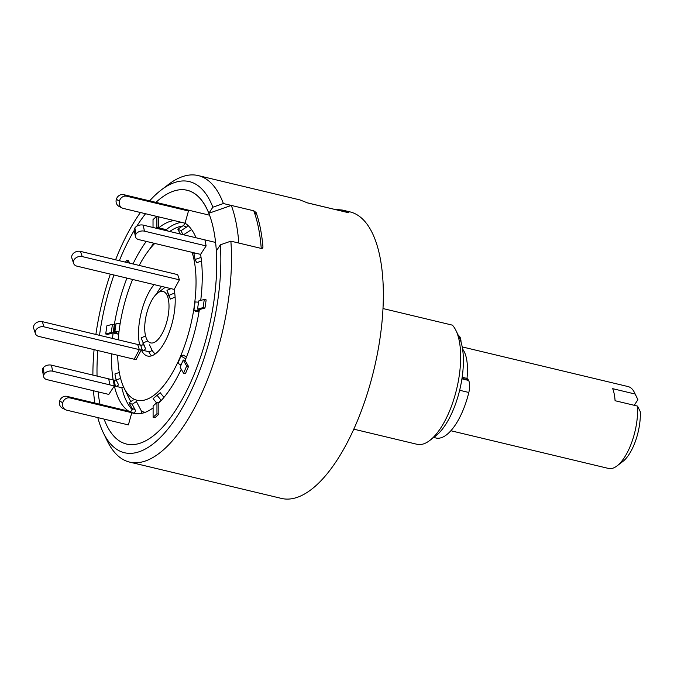 <?xml version="1.0" encoding="UTF-8"?>
<svg xmlns="http://www.w3.org/2000/svg" width="674" height="674" viewBox="0 0 674 674"><rect width="100%" height="100%" fill="white"/><g stroke="black" fill="none" stroke-linecap="round" stroke-linejoin="round"><path stroke-width="1.01" d="M450.872 430.745L608.529 468.447A42.091 17.12 -76.6 0 0 616.971 465.945A42.091 17.12 -76.6 0 0 637.216 418.301A42.091 17.12 -76.6 0 0 637.511 406.085L615.076 400.718A42.091 17.12 103.4 0 0 612.683 388.671L635.119 394.037A42.091 17.12 -76.6 0 0 634.504 392.639A42.091 17.12 -76.6 0 0 628.109 386.581L462.221 346.908M462.583 349.065A42.091 17.12 103.4 0 1 467.065 377.608A42.091 17.12 103.4 0 1 466.981 378.476M637.511 406.085L640.3 411.73A35.773 14.55 103.4 0 1 639.997 421.023A35.773 14.55 103.4 0 1 622.784 461.522L616.971 465.945M634.226 405.301L637.907 399.69L635.119 394.037M634.504 392.639L637.68 399.21A35.773 14.55 103.4 0 1 637.907 399.69M462.17 377.263L466.492 378.299A12.629 5.139 103.4 0 1 468.295 379.883L468.599 380.439A12.629 5.139 103.4 0 1 468.826 392.47A52.614 21.399 103.4 0 1 455.649 424.46A52.614 21.399 103.4 0 1 435.935 437.99L433.719 437.46M458.413 335.568A12.629 5.139 103.4 0 1 461.033 341.988M299.972 199.917L307.656 202.95L299.972 199.917L198.156 175.569A147.311 59.919 103.4 0 1 223.389 203.531L253.761 210.793L256.095 212.495L254.966 214.222M341.819 209.934L348.905 212.816L307.656 202.95M334.001 209.193L342.51 210.094L350.059 211.897A147.311 59.919 103.4 0 1 378.813 345.888A147.311 59.919 103.4 0 1 301.792 495.449A147.311 59.919 103.4 0 1 281.53 498.431L129.627 462.103A147.311 59.919 103.4 0 1 107.267 440.914L103.282 432.683A139.4 56.7 103.4 0 1 97.806 417.602M149.645 200.86A139.4 56.7 103.4 0 1 161.347 189.883L168.626 184.347A147.311 59.919 103.4 0 1 177.894 178.551A147.311 59.919 103.4 0 1 198.156 175.569M262.119 248.42L262.97 247.122A147.311 59.919 -76.6 0 0 256.095 212.495M262.97 247.122L262.641 248.125L261.242 248.42L230.87 241.157A147.311 59.919 103.4 0 1 149.889 459.12A147.311 59.919 103.4 0 1 129.627 462.103M353.757 429.161L417.038 444.292A63.137 25.679 -76.6 0 0 425.715 443.012A63.137 25.679 -76.6 0 0 429.692 440.526A63.137 25.679 -76.6 0 0 456.694 388.864A63.137 25.679 -76.6 0 0 455.986 330.572A63.137 25.679 -76.6 0 0 452.389 325.146L383.026 308.557M230.87 241.157L220.339 244.831A139.4 56.7 103.4 0 1 143.613 449.912A139.4 56.7 103.4 0 1 103.282 432.683M94.84 403.035A139.4 56.7 103.4 0 1 93.484 390.76M92.894 375.081A139.4 56.7 103.4 0 1 94.09 349.637M95.885 334.464A139.4 56.7 103.4 0 1 110.317 274.133M115.583 259.785A139.4 56.7 103.4 0 1 140.411 212.512M161.347 189.883A139.4 56.7 103.4 0 1 170.118 184.398A139.4 56.7 103.4 0 1 212.858 207.204L223.389 203.531M220.339 244.831L216.362 250.897A130.478 53.069 103.4 0 1 144.463 441.411A130.478 53.069 103.4 0 1 106.711 425.286A130.478 53.069 103.4 0 1 104.091 419.102A130.478 53.069 -76.6 0 0 106.711 425.286A130.478 53.069 -76.6 0 0 138.406 443.719A130.478 53.069 -76.6 0 0 213.827 301.741A130.478 53.069 -76.6 0 0 175.324 190.599A130.478 53.069 -76.6 0 0 161.061 198.038A130.478 53.069 103.4 0 1 169.267 192.899A130.478 53.069 103.4 0 1 208.881 213.262L212.858 207.204M99.988 404.265A130.478 53.069 103.4 0 1 98.084 391.855A130.478 53.069 -76.6 0 0 99.988 404.265M97.056 376.075A130.478 53.069 103.4 0 1 97.848 350.539A130.478 53.069 -76.6 0 0 97.056 376.075M99.516 335.332A130.478 53.069 103.4 0 1 113.948 275A130.478 53.069 -76.6 0 0 99.516 335.332M119.34 260.686A130.478 53.069 103.4 0 1 134.202 230.432A130.478 53.069 -76.6 0 0 119.34 260.686M136.797 226.194A130.478 53.069 103.4 0 1 145.55 213.742A130.478 53.069 -76.6 0 0 136.797 226.194M155.93 202.368A130.478 53.069 103.4 0 1 161.061 198.038A130.478 53.069 -76.6 0 0 155.93 202.368M231.325 205.427L253.761 210.793A147.311 59.919 103.4 0 1 261.242 248.42L238.807 243.053A147.311 59.919 103.4 0 0 231.325 205.427L208.881 213.262M455.986 330.572L459.171 337.143A56.818 23.11 103.4 0 1 459.803 389.606A56.818 23.11 103.4 0 1 435.505 436.103L429.692 440.526M307.993 202.975L348.905 212.816M117.697 355.291A85.413 34.736 -76.6 0 0 124.033 387.938A85.413 34.736 -76.6 0 0 144.784 400.002A85.413 34.736 -76.6 0 0 186.462 340.244A85.413 34.736 -76.6 0 0 192.082 252.354M163.976 397.365L160.193 392.698L153.099 398.62L156.553 402.892M183.522 234.771L191.585 229.564M149.46 344.835L151.608 349.284C151.802 350.918 150.866 351.727 148.794 351.71L141.321 349.916A39.985 16.26 -76.6 0 0 147.564 356.041A39.985 16.26 -76.6 0 0 151.212 355.939A39.985 16.26 -76.6 0 0 170.067 329.923A39.985 16.26 -76.6 0 0 174.103 289.576L179.402 279.828L177.709 274.647L80.476 251.394L177.709 274.647M153.116 342.847A26.488 10.776 -76.6 0 0 168.424 314.025A26.488 10.776 -76.6 0 0 160.614 291.463A26.488 10.776 -76.6 0 0 157.716 292.971A26.488 10.776 -76.6 0 0 146.384 314.648A26.488 10.776 -76.6 0 0 146.679 339.106A26.488 10.776 -76.6 0 0 153.116 342.847M65.53 409.733L62.404 408.158A6.31 5.737 -63.2 0 1 59.641 401.182L62.766 402.757A6.31 5.737 116.8 0 0 65.53 409.733A6.31 5.737 116.8 0 0 66.675 410.154L128.372 424.906L131.801 412.715A98.91 40.229 -76.6 0 0 133.856 413.347A98.91 40.229 -76.6 0 0 142.871 413.095A98.91 40.229 -76.6 0 0 153.099 407.896M188.543 366.488L186.673 366.041L183.235 360.009L180.118 367.195L183.547 373.236L185.417 373.682L188.543 366.488L185.106 360.455A98.91 40.229 -76.6 0 0 199.411 309.56L204.955 308.06L206.151 299.896L204.281 299.45L198.729 300.949L197.533 309.113L203.093 307.614L204.281 299.45M70.104 397.946A6.31 5.737 116.8 0 0 62.792 402.656L59.666 401.081A6.31 5.737 -63.2 0 1 66.979 396.371L70.104 397.946L135.98 413.71M141.523 413.415L141.574 411.367L136.392 401.561L132.18 404.282L129.046 402.707L133.267 399.985M43.658 376.69L42.462 370.666A6.31 4.322 -11.2 0 1 43.043 368.097L44.24 374.121A6.31 4.322 168.8 0 0 43.658 376.69A6.31 4.322 168.8 0 0 47.096 379.664L108.8 394.416L114.344 385.949L121.826 387.744L123.814 387.474M52.648 371.189A6.31 4.322 168.8 0 0 44.282 374.053L43.085 368.029A6.31 4.322 -11.2 0 1 51.451 365.165L52.648 371.189L114.344 385.949A98.91 40.229 -76.6 0 0 128.675 411.14L66.979 396.371M126.923 278.101A98.91 40.229 -76.6 0 0 114.319 324.75L112.457 324.304L111.261 332.467L105.708 333.967L107.579 334.414L113.131 332.914L118.691 334.245M111.261 332.467L113.131 332.914A98.91 40.229 -76.6 0 0 112.499 338.441M111.522 353.808A98.91 40.229 -76.6 0 0 113.148 379.934L51.451 365.165M146.275 241.402A98.91 40.229 -76.6 0 0 133.014 263.955M167.885 231.03L166.436 229.716L158.761 227.863L158.752 216.902M174.204 220.592A98.91 40.229 -76.6 0 0 158.761 227.863L156.89 227.424L156.031 228.2M200.726 300.41A98.91 40.229 -76.6 0 0 200.582 254.376L206.126 245.917L204.93 239.893M154.102 284.596A39.985 16.26 -76.6 0 0 139.619 344.734L141.641 345.214M35.393 333.588L33.7 328.406A6.31 4.811 -18.1 0 1 34.088 325.104A6.31 4.811 -18.1 0 1 42.302 321.65L140.706 345.189A2.123 1.618 161.9 0 0 143.377 344.17A2.123 1.618 -18.1 0 1 140.706 345.189L142.332 350.16L140.706 345.189L137.665 344.456L139.358 349.637L141.228 350.084L43.995 326.831A6.31 4.811 161.9 0 0 35.789 330.285A6.31 4.811 161.9 0 0 35.393 333.588A6.31 4.811 161.9 0 0 38.797 336.419L136.022 359.672L141.321 349.916M154.776 243.432A85.413 34.736 -76.6 0 0 139.189 265.43M132.601 279.457A85.413 34.736 -76.6 0 0 118.169 339.797M158.837 414.24L156.966 413.794L156.958 402.521L153.099 405.992L153.108 417.265L154.969 417.712L158.837 414.24L158.828 402.976A98.91 40.229 -76.6 0 0 181.264 369.209M129.762 263.172L128.313 260.627L126.442 260.181L127.892 262.725M196.041 237.77A98.91 40.229 -76.6 0 0 185.055 223.178L188.476 210.979L185.35 209.403M115.827 325.095L114.319 324.75L113.131 332.914L117.141 333.209L114.892 331.482L116.088 323.318L120.141 323.604M114.892 331.482L118.969 331.776M112.457 324.304L106.896 325.803L105.708 333.967M116.105 379.925A2.106 1.441 -11.2 0 1 114.159 380.17L113.148 379.934L114.344 385.949L115.355 386.194A2.106 1.441 168.8 0 0 117.495 385.848A2.106 1.441 168.8 0 0 118.338 384.382A2.106 1.441 168.8 0 0 118.245 384.113L116.113 379.959L120.612 378.426M116.113 379.959L114.917 373.944L119.298 372.444M129.046 402.707L131.978 408.242A2.106 1.912 -63.2 0 1 129.678 411.376L132.812 412.951A2.106 1.912 116.8 0 0 135.103 409.826L132.18 404.282M161.255 400.474A2.106 1.66 48.1 0 0 161.162 400.348L156.958 395.149M156.966 413.794L153.108 417.265M156.958 402.521L158.828 402.976M181.02 365.114L177.869 363.244L180.994 356.057L183.244 355.105L186.487 357.026M185.746 358.88L180.994 356.057M186.673 366.041L183.547 373.236M183.235 360.009L185.106 360.455M198.544 302.179L195.089 301.935L193.901 310.099L195.553 311.304L199.074 311.557M193.901 310.099L199.251 310.478M199.411 309.56L197.533 309.113M204.955 308.06L203.093 307.614M206.126 245.917L144.421 231.157A6.31 4.322 168.8 0 0 136.064 234.021L136.013 234.089A6.31 4.322 168.8 0 0 135.432 236.658A6.31 4.322 168.8 0 0 138.869 239.632L200.582 254.376M215.646 242.455L143.225 225.133L144.421 231.157M136.064 234.021L134.867 227.997A6.31 4.322 -11.2 0 1 143.225 225.133M135.432 236.658L134.236 230.634A6.31 4.322 -11.2 0 1 134.817 228.065L136.013 234.089M195.03 253.062L193.876 253.458L195.072 259.473L196.724 262.675L201.484 261.049M195.072 259.473L201.046 257.434M188.476 210.979L126.779 196.227A6.31 5.737 116.8 0 0 119.467 200.936L119.441 201.037A6.31 5.737 116.8 0 0 122.205 208.013A6.31 5.737 116.8 0 0 123.35 208.426L185.055 223.178M209.631 215.208L123.654 194.643L126.779 196.227M119.467 200.936L116.341 199.361A6.31 5.737 -63.2 0 1 123.654 194.643M122.205 208.013L119.079 206.438A6.31 5.737 -63.2 0 1 116.316 199.453L119.441 201.037M184.187 222.968A2.106 1.912 -63.2 0 1 183.286 225.605L177.81 229.135L180.944 230.71L183.025 234.653M177.81 229.135L180.068 233.406M180.944 230.71L186.412 227.18A2.106 1.912 116.8 0 0 187.423 224.939M161.415 229.489A2.106 1.66 48.1 0 0 159.763 228.107L158.761 227.863L157.893 228.646M156.621 216.388L153.023 219.623L153.023 227.483M156.89 227.424L156.882 216.447M125.575 262.178L126.442 260.181M82.177 256.575L179.402 279.828L82.177 256.575A6.31 4.811 161.9 0 0 73.963 260.021A6.31 4.811 161.9 0 0 73.576 263.323A6.31 4.811 161.9 0 0 76.971 266.154L174.195 289.407L76.971 266.154A6.31 4.811 161.9 0 1 73.576 263.323L71.874 258.142A6.31 4.811 -18.1 0 1 72.27 254.839A6.31 4.811 -18.1 0 1 80.476 251.394L82.177 256.575A6.31 4.811 161.9 0 0 73.963 260.021A6.31 4.811 161.9 0 0 73.576 263.323L71.874 258.142A6.31 4.811 -18.1 0 1 72.27 254.839A6.31 4.811 -18.1 0 1 80.476 251.394L82.177 256.575M170.977 288.641L166.958 290.326L170.404 299.088L175.114 297.091L170.404 299.088L168.652 295.507L174.718 292.963L168.652 295.507L166.958 290.326L170.977 288.641M141.127 337.859L145.576 335.989L141.127 337.859L145.23 347.936L142.829 343.041L147.614 341.027L142.829 343.041M143.335 350.404A2.123 1.618 161.9 0 0 145.289 348.096A2.123 1.618 161.9 0 0 145.23 347.936A2.123 1.618 -18.1 0 1 143.335 350.404M139.358 349.637L134.151 359.217L136.022 359.672M468.295 379.883L462.002 378.375M468.826 392.47L459.643 390.28M468.599 380.439L461.934 378.847M182.351 226.211A95.312 38.772 -76.6 0 0 179.149 226.801A95.312 38.772 -76.6 0 0 169.755 231.477M141.574 411.367A95.312 38.772 -76.6 0 0 145.323 412.286M121.826 387.744A98.91 40.229 -76.6 0 0 132.163 409.623M124.033 387.938L129.029 398.25A95.312 38.772 -76.6 0 0 130.823 401.561M153.756 243.188A98.91 40.229 -76.6 0 0 149.51 249.397M181.694 222.378A98.91 40.229 -76.6 0 0 166.242 229.657M161.575 286.391A39.985 16.26 -76.6 0 0 156.41 294.108M151.608 349.284A36.388 14.803 -76.6 0 0 151.675 349.418A36.388 14.803 -76.6 0 0 155.315 353.858M148.794 351.71A39.985 16.26 -76.6 0 0 151.566 355.838M114.133 333.15L115.33 324.986M109.904 384.879L108.708 378.864M115.355 386.194L114.159 380.17M127.361 411.637L124.235 410.062M132.812 412.951L129.678 411.376M135.103 409.826L131.978 408.242M161.162 400.348L158.356 402.858M183.286 225.605L186.412 227.18M158.904 228.882L159.763 228.107M42.302 321.65L43.995 326.831M146.679 339.106L147.614 341.027M150.588 347.169L151.675 349.418M157.716 292.971L165.223 287.259"/></g></svg>

